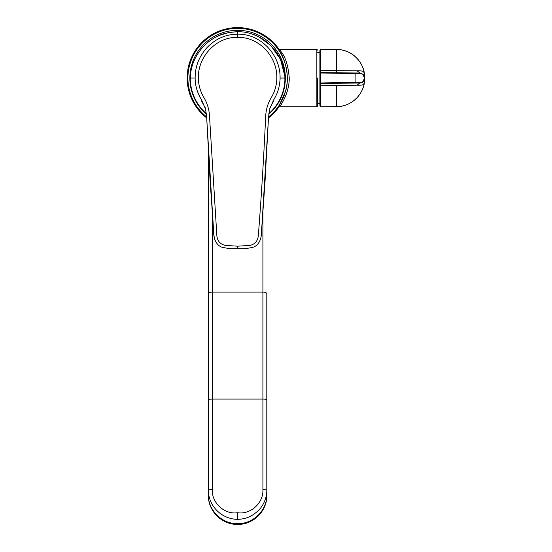 <?xml version="1.0" encoding="UTF-8"?>
<svg xmlns="http://www.w3.org/2000/svg" width="552" height="552" viewBox="0 0 552 552"><rect width="100%" height="100%" fill="white"/><g stroke="black" fill="none" stroke-linecap="round" stroke-linejoin="round"><path stroke-width="0.83" d="M208.394 151.883L208.394 490.176A3.892 0.573 -0 0 1 212.285 489.596L212.285 399.089L262.911 399.089L262.911 489.596A3.892 0.573 -0 0 1 266.809 490.176C266.857 497.711 263.518 505.584 258.253 510.628C252.478 515.823 246.972 519.046 237.601 519.342C221.435 519.204 208.263 505.722 208.394 490.176L208.394 494.771C207.994 510.207 221.994 524.048 237.601 523.662C253.209 524.048 267.209 510.207 266.809 494.771L266.809 293.719A3.892 1.649 -0 0 0 262.911 292.077L262.911 399.089A3.892 0.573 -0 0 1 266.809 399.662M208.394 404.126L208.394 306.884M268.541 116.941A49.701 49.701 0 0 0 237.601 28.345A49.701 49.701 0 0 0 206.655 116.934M279.036 49.273A50.446 50.446 0 0 0 189.867 61.72A50.446 50.446 0 0 0 206.703 117.921M268.493 117.928A50.446 50.446 0 0 0 279.036 106.819M279.809 105.004C276.621 111.256 278.512 106.764 285.474 91.515C290.345 77.059 284.59 57.491 279.54 51.074L278.146 48.776M278.111 107.35L279.498 106.764L316.848 106.771L316.848 49.328L279.498 49.328L281.189 51.819C285.556 57.139 288.248 65.881 289.248 78.046C289.351 98.456 273.985 113.036 281.465 104.225M317.628 78.046L317.628 105.991L317.628 78.046M319.898 78.004L319.898 50.115L319.898 52.343L317.628 52.343M212.285 489.596C211.63 503.203 224.871 514.823 237.601 512.704L237.601 519.342M262.911 489.596C263.649 503.169 250.263 514.823 237.601 512.704M261.179 235.759L264.981 182.491L268.527 117.265L269.583 109.227L273.668 99.864C276.021 95.903 277.587 92.419 278.367 89.41C279.015 87.775 280.292 80.399 280.064 78.053L284.929 78.053L284.901 80.005A47.341 47.341 0 0 1 268.803 113.657A47.341 47.341 0 0 0 284.901 80.005L284.86 76.224C283.818 53.323 263.49 31.664 237.601 31.657L237.601 37.363C259.102 36.77 277.339 56.614 276.842 78.025C276.745 84.787 275 91.121 271.598 97.042C267.913 103.072 265.926 109.675 265.643 116.858C263.808 157.078 261.372 196.636 258.336 235.538C257.805 241.017 254.948 244.322 249.773 245.433L237.588 246.178L237.588 248.731M214.003 235.752L210.181 182.139L206.669 117.259L205.613 109.22L201.528 99.857C197.312 92.943 195.18 85.677 195.139 78.046L190.274 78.046L190.302 79.999A47.341 47.341 0 0 0 206.393 113.65A47.341 47.341 0 0 1 190.302 79.999L190.343 76.217C191.213 64.439 195.939 54.179 204.509 45.43C208.621 41.248 213.707 37.853 219.758 35.259L228.825 32.54L237.67 31.657M201.646 100.05L201.425 100.719L205.047 107.53M273.55 100.05L273.778 100.726L270.142 107.55M280.064 78.053C280.726 55.248 260.923 33.575 237.601 34.189C225.871 34.3 215.77 38.668 207.29 47.293C199.175 56.131 195.125 66.385 195.139 78.046M237.601 32.216L237.601 31.657C228.031 32.285 220.986 33.989 216.474 36.77C210.45 39.889 205.372 43.974 201.218 49.024C194.683 57.111 191.061 66.164 190.343 76.19A0.973 0.414 -176.2 0 0 190.343 76.217M237.588 246.178L225.409 245.433C220.213 244.294 217.357 240.996 216.839 235.531L209.553 116.851C209.277 109.682 207.29 103.072 203.598 97.035C200.203 91.121 198.458 84.78 198.361 78.018C197.837 56.601 216.142 36.777 237.601 37.363M215.018 240.437L214.024 236.063M319.898 82.676L319.898 70.477L357.075 70.849C360.152 70.732 362.126 70.918 362.995 71.422C364.727 72.277 364.637 76.342 364.679 78.046C364.637 79.757 364.727 83.814 362.995 84.649C362.133 85.139 360.152 85.319 357.075 85.187L320.684 85.739L320.684 106.764L319.898 105.984L319.898 82.676L320.691 83.456L320.684 85.739L319.898 85.532M317.628 103.748L319.898 103.748L319.898 105.984M360.125 82.621A4.63 4.623 88.1 0 0 362.988 81.572L364.672 77.694C365.058 62.707 351.693 49.225 336.692 49.473L320.684 49.335L320.691 83.456L359.759 83.021L360.125 82.621L355.115 82.372L355.115 73.588L360.125 73.361L359.759 73.002L336.692 72.816L336.692 49.473A28.235 28.235 180 0 1 364.679 77.908M336.692 85.45L336.692 106.619A28.235 28.235 0 0 0 364.679 78.136L364.679 78.046C362.726 83.649 363.264 81.717 359.759 83.021L357.075 85.187M320.684 106.764L336.692 106.619C351.693 106.874 365.058 93.385 364.679 78.391L364.679 77.708C364.465 78.674 365.886 74.803 360.042 73.016L357.075 70.849M360.042 73.016L361.387 73.306M363.871 75.286L364.596 77.107L363.927 75.369M266.802 495.586C267.161 511.007 253.168 524.8 237.601 524.4C222.035 524.8 208.042 511.007 208.401 495.586A29.201 28.877 -0 0 0 237.601 524.386A29.201 28.877 -0 0 0 266.802 495.586L266.802 495.089M206.455 114.236A47.748 47.748 0 0 1 237.601 30.305A47.748 47.748 0 0 1 268.741 114.243M262.911 212.899L262.911 292.077L212.285 292.077L212.285 399.089A3.892 0.573 180 0 0 208.394 399.662M212.285 213.162L212.285 292.077A3.892 1.649 180 0 0 208.394 293.719M252.34 34.1L258.833 36.825L270.894 45.63L280.526 59.395L284.86 76.197A0.973 0.414 -3.8 0 0 284.86 76.197L284.929 78.025M190.343 76.19L190.274 78.018M336.692 70.559L336.692 72.816L320.691 72.54L319.898 73.319M355.115 73.588L320.691 72.988L319.898 73.768M364.679 78.391L362.988 74.41A4.63 4.623 88.1 0 0 360.125 73.361M355.115 82.372L320.691 82.972L319.898 82.2M208.401 495.586L208.401 495.089M316.848 106.771L317.628 105.991M279.498 49.328L278.125 48.755M316.848 49.328L317.628 50.108M205.613 109.22L206.71 118.19L213.514 229.597C213.369 238.671 215.956 244.474 221.269 246.992C226.575 248.4 232.019 248.993 237.588 248.779C243.163 248.993 248.6 248.4 253.906 246.999C259.219 244.474 261.807 238.678 261.662 229.618L268.5 117.797L269.583 109.227M269.583 109.248L270.728 106.267M205.613 109.248L205.02 107.081M320.684 49.335L319.898 50.115M360.815 73.133L359.918 73.009M364.679 77.942L364.672 77.535M364.61 78.86C364.789 80.516 363.175 81.903 359.759 83.028L360.063 83.007M364.679 78.529L364.679 78.129M364.389 79.736L363.492 81.254M359.973 83.014L361.105 82.821"/></g></svg>
